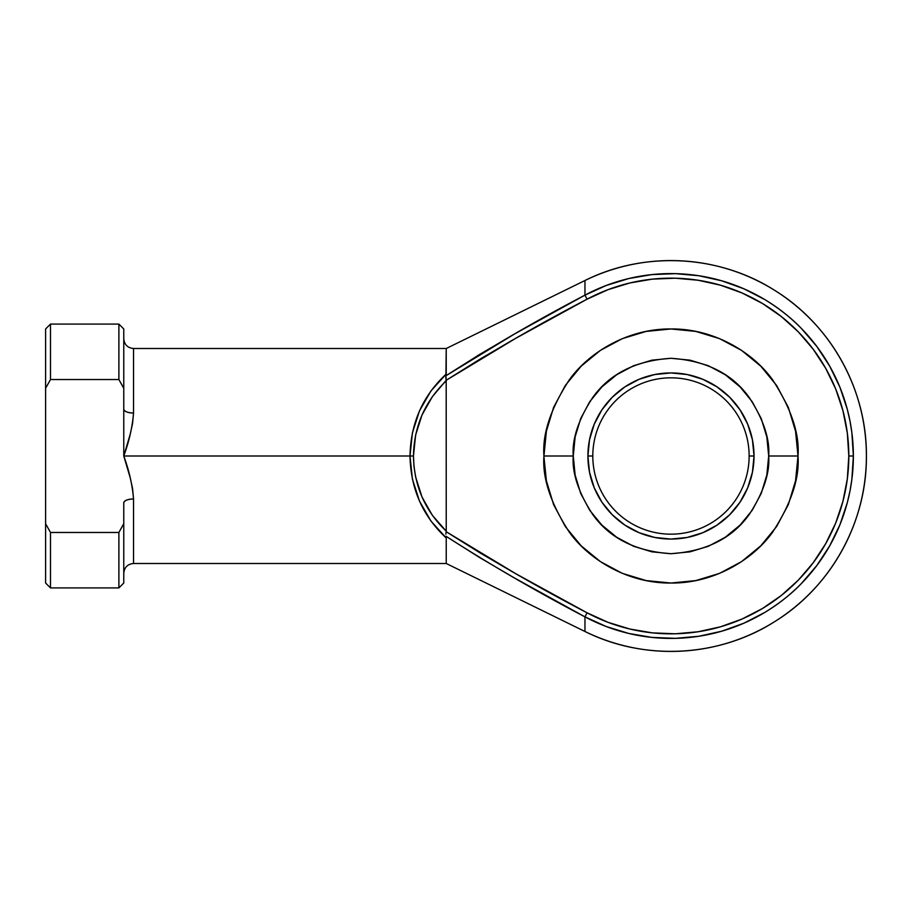 <?xml version="1.0" encoding="UTF-8"?>
<svg xmlns="http://www.w3.org/2000/svg" width="912" height="912" viewBox="0 0 912 912"><rect width="100%" height="100%" fill="white"/><g stroke="black" fill="none" stroke-linecap="round" stroke-linejoin="round"><path stroke-width="1.37" d="M628.801 633.464L651.955 637.408L628.801 633.464L606.343 626.567L584.957 616.854A182.4 182.4 0 0 0 853.37 456L848.81 456A177.84 177.84 0 0 1 587.111 612.83L584.957 616.854L514.562 578.026L479.894 557.711L445.922 536.222L446.23 537.966L430.954 521.083L419.497 501.155L412.406 479.119L410.001 456L412.406 432.881L419.497 410.845L430.954 390.917L446.23 374.034L446.23 348.509L445.922 375.778L479.894 354.289L514.573 333.963L584.957 295.146L584.957 280.52A195.43 195.43 0 0 1 866.4 456A195.43 195.43 0 0 1 584.957 631.48L584.957 616.854L584.957 631.48C644.214 661.143 718.439 657.358 774.368 621.836C830.889 587.248 866.947 522.257 866.4 456C866.947 389.743 830.889 324.752 774.368 290.164C718.439 254.642 644.214 250.857 584.957 280.52L584.957 295.146L606.343 285.433L628.801 278.536L651.955 274.592L675.427 273.657L698.82 275.732L721.757 280.805L743.85 288.785L764.735 299.535C779.521 308.666 791.787 318.356 801.511 328.605L816.799 346.435L829.669 366.088L839.918 387.224L847.351 409.511L849.973 420.956L851.865 432.562L853.37 456L851.865 479.438L849.973 491.044L847.351 502.489L839.918 524.776L829.669 545.912L816.799 565.565L801.511 583.395C791.787 593.644 779.521 603.334 764.735 612.465L743.85 623.215L721.757 631.195L698.82 636.268L675.427 638.343L651.955 637.408L675.427 638.343M702.753 379.267L717.117 386.939L729.703 397.267L740.031 409.853L747.703 424.217L752.434 439.801L754.03 456L749.14 456A78.17 78.17 0 0 0 670.97 377.83A78.17 78.17 0 0 0 592.8 456A78.17 78.17 0 0 0 670.97 534.17A78.17 78.17 0 0 0 749.14 456L754.03 456A83.06 83.06 0 0 1 670.97 539.06A83.06 83.06 0 0 1 587.909 456L592.8 456A78.17 78.17 0 0 1 670.97 377.83A78.17 78.17 0 0 1 749.14 456A78.17 78.17 0 0 1 670.97 534.17A78.17 78.17 0 0 1 592.8 456L587.909 456L589.505 439.801L594.236 424.217L601.909 409.853L612.237 397.267L624.823 386.939L639.187 379.267L654.77 374.536L670.97 372.94L687.181 374.536L702.753 379.267L717.117 386.939L729.703 397.267L740.031 409.853L747.703 424.217L752.434 439.801L754.03 456L752.434 472.199L747.703 487.783L740.031 502.147L729.703 514.733L717.117 525.061L702.753 532.733L687.181 537.464L670.97 539.06L654.77 537.464L639.187 532.733L624.823 525.061L612.237 514.733L601.909 502.147L594.236 487.783L589.505 472.199L587.909 456L589.505 439.801M544.293 446.629L543.94 456C542.252 478.082 550.711 503.481 569.35 532.22C588.844 559.501 627.844 583.532 670.97 583.03C714.096 583.532 753.107 559.501 772.589 532.22C791.228 503.481 799.699 478.082 798 456L768.691 456C769.99 472.986 763.481 492.526 749.14 514.63C732.176 538.342 706.116 551.372 670.97 553.709C635.824 551.372 609.763 538.342 592.8 514.63C578.47 492.526 571.949 472.986 573.26 456L575.13 475.061L580.693 493.392L589.722 510.287L601.874 525.095L616.683 537.248L633.578 546.277L651.909 551.84L670.97 553.709L690.031 551.84L708.362 546.277L725.257 537.248L740.065 525.095L752.218 510.287L761.246 493.392L766.81 475.061L768.691 456L766.81 436.939L761.246 418.608L752.218 401.713L740.065 386.905L725.257 374.752L708.362 365.723L690.031 360.16L670.97 358.291L651.909 360.16L633.578 365.723L616.683 374.752L601.874 386.905L589.722 401.713L580.693 418.608L575.13 436.939L573.26 456L543.94 456L546.379 431.216L553.607 407.39L565.349 385.423L581.149 366.179L600.404 350.379L622.36 338.637L646.186 331.409L670.97 328.97L695.753 331.409L719.579 338.637L741.547 350.379L760.79 366.179L776.591 385.423L788.333 407.39L795.56 431.216L798 456C799.699 433.918 791.228 408.519 772.589 379.78C753.107 352.499 714.096 328.468 670.97 328.97C627.844 328.468 588.844 352.499 569.35 379.78C550.711 408.519 542.252 433.918 543.94 456L573.26 456C571.949 439.014 578.47 419.474 592.8 397.37C609.763 373.658 635.824 360.628 670.97 358.291C706.116 360.628 732.176 373.658 749.14 397.37C763.481 419.474 769.99 439.014 768.691 456L798 456L795.56 480.784L788.333 504.61L776.591 526.577L760.79 545.821L741.547 561.621L719.579 573.363L695.753 580.591L670.97 583.03L646.186 580.591L622.36 573.363L600.404 561.621L581.149 545.821L565.349 526.577L553.607 504.61L546.379 480.784L543.94 456.65M546.22 479.963L544.008 460.001M546.014 478.857L545.125 473.282M584.957 280.52L446.23 348.509L133.54 348.509L133.54 413.045L132.536 423.624L130.188 434.34L123.77 456L410.001 456L123.77 456L130.188 477.66L132.536 488.376L133.54 498.955L133.54 563.491L446.23 563.491L446.23 537.966L446.23 563.491L584.957 631.48M545.969 478.572L545.821 477.785M545.456 475.528L545.593 476.395M544.669 442.423L546.22 432.037M516.089 573.876L587.111 612.83C538.992 587.773 492.024 560.732 446.196 531.707L480.681 553.288L515.816 573.728L587.111 612.83L607.962 622.303L629.85 629.029L652.433 632.871L675.313 633.794L698.125 631.754L720.491 626.806L742.026 619.031L762.386 608.543L781.231 595.536L798.251 580.214L813.162 562.818L825.702 543.666L835.688 523.055L842.939 501.326L847.339 478.857L848.81 456L847.339 433.143L842.939 410.674L835.688 388.945L825.702 368.334L813.162 349.182L798.251 331.786L781.231 316.464L762.386 303.457L742.026 292.969L720.491 285.194L698.125 280.246L675.313 278.206L652.433 279.129L629.85 282.971L607.962 289.697L587.111 299.17L515.816 338.272L480.681 358.712L446.196 380.293L446.23 531.172L446.196 380.293L432.356 396.663L422.005 414.994L415.621 435.058L413.455 456L414.002 466.522L415.621 476.942L422.005 497.006L432.356 515.337L446.23 531.172C424.924 510.64 414.002 485.583 413.455 456C414.002 426.417 424.924 401.36 446.23 380.828L446.196 380.293C492.024 351.268 538.992 324.227 587.111 299.17L516.089 338.124M480.681 358.712L515.816 338.272L587.111 299.17A177.84 177.84 0 0 1 848.81 456L853.37 456A182.4 182.4 0 0 0 584.957 295.146L587.111 299.17L584.957 295.146C537.43 319.987 491.078 346.868 445.922 375.778L446.23 374.034C422.746 395.819 410.674 423.145 410.001 456L413.455 456L410.001 456C410.674 488.855 422.746 516.181 446.23 537.966L445.922 536.222C491.066 565.132 537.419 592.002 584.957 616.854L587.111 612.83L515.816 573.728L480.681 553.288M788.333 407.39L776.591 385.423L760.79 366.179M622.36 338.637L600.404 350.379M546.379 480.784L553.607 504.61L565.349 526.577M600.404 561.621L622.36 573.363M719.579 573.363L741.547 561.621L760.79 545.821M788.333 504.61L795.56 480.784M479.894 354.289L477.022 356.033M446.048 375.698L514.562 333.974M118.891 379.529L118.891 324.091L118.891 379.529L123.77 388.307L123.77 328.97L123.77 409.135L123.77 388.307L118.891 379.529L50.491 379.529L118.891 379.529M45.6 328.97L45.6 523.693L45.6 328.97L50.491 324.091L50.491 379.529L50.491 324.091L118.891 324.091L123.77 328.97M123.77 583.03L123.77 523.693L118.891 532.471L118.891 587.909L123.77 583.03L123.77 502.865L123.77 523.693L118.891 532.471L50.491 532.471L50.491 587.909L50.491 532.471L45.6 523.693L45.6 583.03L50.491 587.909L118.891 587.909L118.891 532.471L50.491 532.471L45.6 523.693L45.6 583.03M45.6 388.307L50.491 379.529L45.6 388.307M123.77 338.74C124.363 344.668 127.623 347.928 133.54 348.509L133.54 413.045A9.77 3.91 0 0 1 123.77 409.135L123.77 456C129.116 470.615 132.377 484.933 133.54 498.955C127.646 499.206 124.397 500.506 123.77 502.865A9.77 3.91 180 0 1 133.54 498.955L133.54 563.491C127.623 564.072 124.363 567.332 123.77 573.26M123.77 409.135C124.397 411.494 127.646 412.794 133.54 413.045C132.377 427.067 129.116 441.385 123.77 456L123.77 409.135M639.187 532.733L624.823 525.061L612.237 514.733L601.909 502.147L594.236 487.783L589.505 472.199L587.909 456A83.06 83.06 0 0 1 670.97 372.94A83.06 83.06 0 0 1 754.03 456L752.434 472.199M747.703 487.783L740.031 502.147L729.703 514.733L717.117 525.061L702.753 532.733L687.181 537.464L670.97 539.06L654.77 537.464M594.236 424.217L601.909 409.853L612.237 397.267L624.823 386.939L639.187 379.267L654.77 374.536L670.97 372.94L687.181 374.536M545.125 438.718L545.957 433.439M515.668 338.363L446.196 380.293L445.922 375.778M446.014 379.039L446.185 380.213M445.854 377.956L445.945 378.605M445.843 534.147L446.196 531.707L515.668 573.637M445.786 376.77L445.843 377.853M446.196 531.707L446.014 532.95"/></g></svg>
